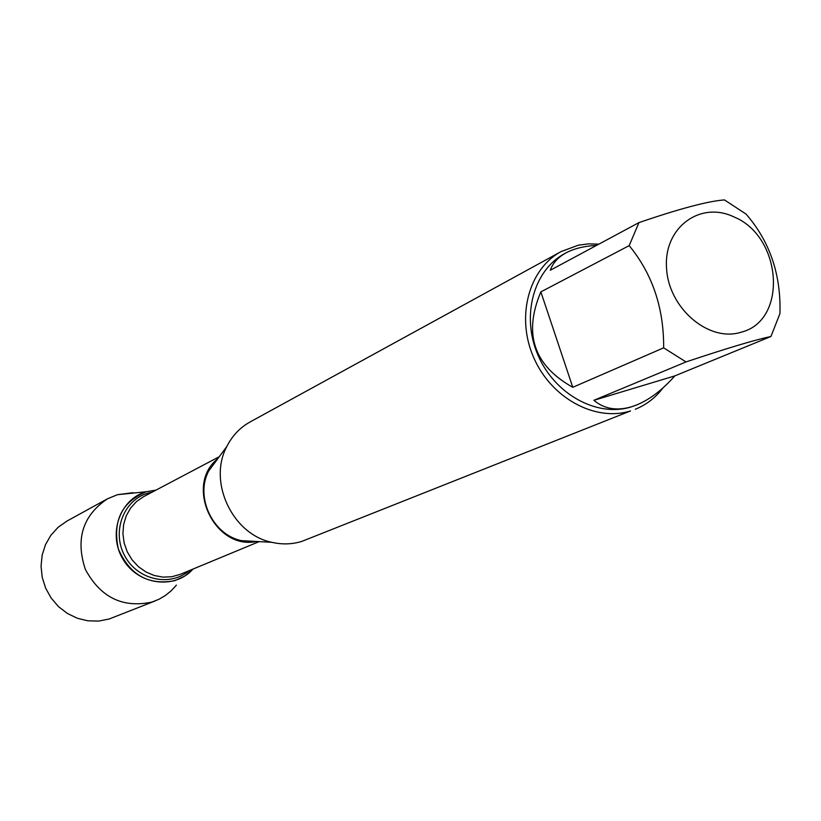 <?xml version="1.0" encoding="UTF-8"?>
<svg xmlns="http://www.w3.org/2000/svg" width="821" height="821" viewBox="0 0 821 821"><rect width="100%" height="100%" fill="white"/><g stroke="black" fill="none" stroke-linecap="round" stroke-linejoin="round"><path stroke-width="1.23" d="M734.005 216.949C700.354 200.673 663.84 227.304 666.508 267.656C668.191 307.937 708.615 342.603 741.055 332.228C788.016 320.867 782.351 236.602 734.005 216.949M724.471 199.924C708.42 201.042 679.911 208.596 638.954 222.604L629.184 245.623C652.418 273.968 663.912 308.039 663.655 347.847L686.007 361.928C727.221 348.176 755.525 339.709 770.929 336.507L779.95 313.571C781.11 274.553 769.811 241.384 746.063 214.086L724.471 199.924M636.193 405.143L631.205 406.908C597.308 417.602 554.822 394.47 538.073 355.349C520.976 316.383 533.414 270.263 564.684 253.607L565.32 253.268M686.007 361.928L593.881 400.309C604.266 408.991 616.828 411.136 631.585 406.754L636.439 405.04C649.647 399.653 662.434 389.934 674.821 375.895L770.929 336.507M629.184 245.623L540.865 291.876C523.141 333.716 533.783 365.519 572.781 387.296L663.655 347.847M596.559 245.387C584.254 246.054 574.023 248.578 565.864 252.96C558.003 257.271 552.82 263.028 550.316 270.242L638.954 222.604M561.154 251.554L250.148 421.922C240.03 427.556 232.251 435.746 226.822 446.491C207.744 481.855 232.466 534.45 271.864 542.322C282.137 544.682 292.132 544.374 301.841 541.388L630.538 410.931C595.307 422.086 551.096 398.103 533.64 357.433C515.804 316.927 528.693 268.949 561.154 251.554L578.415 245.171L588.544 243.868L598.889 244.135M146.261 491.738L155.98 490.116L146.261 491.738C121.744 501.99 112.436 521.058 118.327 548.921C129.81 575.141 148.683 585.701 174.935 580.632L184.766 576.044L193.068 569.035C174.781 589.776 138.297 585.116 123.181 559.563C107.479 534.389 119.743 499.035 146.261 491.738L117.413 494.704L107.356 498.87C82.675 515.639 75.347 539.14 85.353 569.394C100.521 597.442 122.729 608.34 151.967 602.07L158.781 599.351L165.329 595.533L171.24 590.761L176.382 585.137M662.947 387.943C655.568 397.692 646.353 404.794 635.29 409.269M572.781 387.296L540.865 291.876M674.821 375.895L593.881 400.309M132.93 492.692L117.413 494.704M107.356 498.87L66.87 521.119L58.147 527.256L50.912 535.21L45.504 544.631L42.158 555.119L41.05 566.213L42.23 577.389L45.648 588.164L51.148 598.057L58.486 606.606L67.332 613.431L77.287 618.244L87.888 620.83L98.674 621.076L109.162 619.003L155.313 600.88M217.524 459.062L208.708 470.977C194.782 496.787 212.701 534.892 241.456 540.639L271.864 542.322M256.634 541.48C214.65 550.573 183.966 485.283 217.75 458.754M219.269 456.702L143.757 496.572L136.553 501.508L130.621 508.025L126.239 515.824L123.622 524.516L122.914 533.701L124.135 542.948L127.234 551.804L132.078 559.84L138.41 566.685L145.943 571.991L154.307 575.531L163.102 577.132L171.907 576.722L180.302 574.331L259.19 541.614M189.025 570.708C169.885 587.323 137.097 579.831 124.576 555.56C111.543 531.556 123.632 499.897 148.016 493.123L152.101 492.159M564.684 253.607L565.864 252.96M208.708 470.977L226.822 446.491M256.255 541.46L241.456 540.639"/></g></svg>
